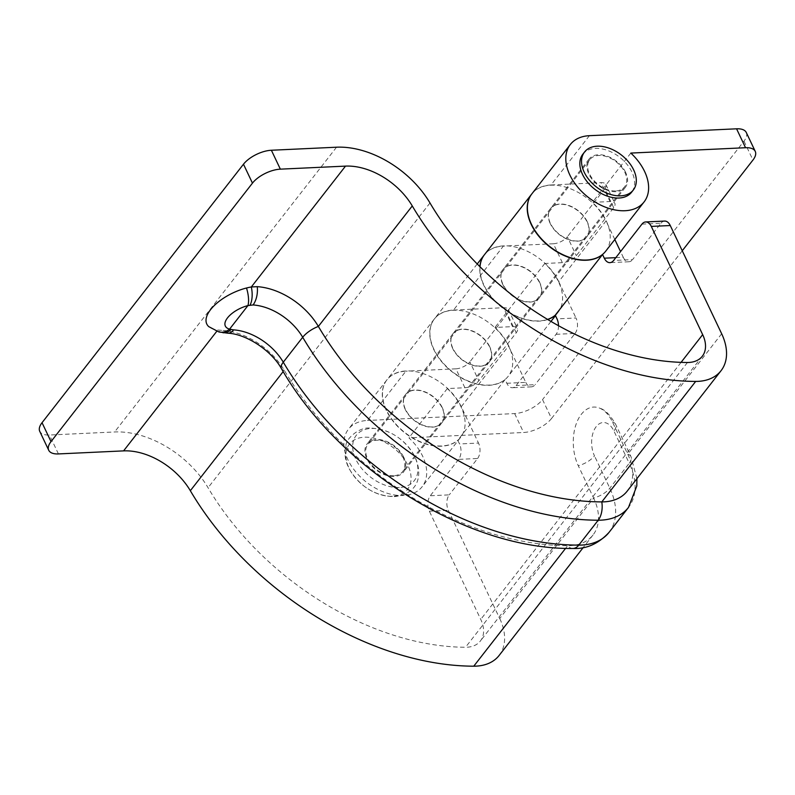 <?xml version="1.0" encoding="UTF-8"?>
<svg xmlns="http://www.w3.org/2000/svg" width="795" height="795" viewBox="0 0 795 795"><rect width="100%" height="100%" fill="white"/><g stroke="black" fill="none" stroke-linecap="round" stroke-linejoin="round"><path stroke-width="0.6" stroke-dasharray="3.98 2.98" d="M399.319 487.524A36.809 24.148 -142.1 0 1 355.852 459.351A36.809 24.148 -142.1 0 1 371.265 428.435A36.809 24.148 -142.1 0 1 414.722 456.598A36.809 24.148 -142.1 0 1 399.319 487.524M392.491 496.279A36.809 24.148 -142.1 0 1 349.025 468.116A36.809 24.148 -142.1 0 1 364.438 437.2A36.809 24.148 -142.1 0 1 407.895 465.363A36.809 24.148 -142.1 0 1 392.491 496.279M582.834 154.21A30.916 20.282 -142.1 0 1 595.435 148.397A30.916 20.282 -142.1 0 1 626.848 164.158A30.916 20.282 -142.1 0 1 631.598 192.211M615.638 190.939A22.081 14.489 -142.1 0 1 593.189 179.68A22.081 14.489 -142.1 0 1 589.801 159.636A22.081 14.489 -142.1 0 1 598.804 155.482A22.081 14.489 -142.1 0 1 621.243 166.741A22.081 14.489 -142.1 0 1 624.631 186.785A22.081 14.489 -142.1 0 1 615.638 190.939M393.704 475.708A22.081 14.489 -142.1 0 1 371.265 464.449A22.081 14.489 -142.1 0 1 367.876 444.405A22.081 14.489 -142.1 0 1 376.87 440.251A22.081 14.489 -142.1 0 1 399.319 451.51A22.081 14.489 -142.1 0 1 402.707 471.554A22.081 14.489 -142.1 0 1 393.704 475.708M539.745 282.533A23.005 15.095 37.9 0 0 521.629 266.454A23.005 15.095 37.9 0 0 503.205 269.257A23.005 15.095 37.9 0 0 502.957 284.252A23.005 15.095 37.9 0 0 521.063 300.331A23.005 15.095 37.9 0 0 539.487 297.529A23.005 15.095 37.9 0 0 539.745 282.533M550.239 223.574A23.005 15.095 -142.1 0 1 550.488 208.578A23.005 15.095 -142.1 0 1 568.922 205.776A23.005 15.095 -142.1 0 1 587.028 221.855A23.005 15.095 -142.1 0 1 586.78 236.86A23.005 15.095 -142.1 0 1 568.355 239.653A23.005 15.095 -142.1 0 1 550.239 223.574M442.268 407.616A23.005 15.095 37.9 0 0 424.152 391.538A23.005 15.095 37.9 0 0 405.728 394.33A23.005 15.095 37.9 0 0 405.48 409.336A23.005 15.095 37.9 0 0 423.586 425.404A23.005 15.095 37.9 0 0 442.01 422.612A23.005 15.095 37.9 0 0 442.268 407.616M452.762 348.657A23.005 15.095 -142.1 0 1 453.011 333.652A23.005 15.095 -142.1 0 1 471.445 330.859A23.005 15.095 -142.1 0 1 489.551 346.938A23.005 15.095 -142.1 0 1 489.303 361.934A23.005 15.095 -142.1 0 1 470.869 364.736A23.005 15.095 -142.1 0 1 452.762 348.657M531.855 193.871A46.746 30.667 -142.1 0 1 569.309 188.336A46.746 30.667 -142.1 0 1 606.019 220.97L558.726 281.649A46.746 30.667 37.9 0 0 521.927 248.984A46.746 30.667 37.9 0 0 484.483 254.658M480.011 266.772A46.746 30.667 37.9 0 0 502.49 307.585A46.746 30.667 37.9 0 0 547.566 319.411M627.146 491.191A56.674 37.196 37.9 0 0 627.762 454.233L612.428 421.936A36.809 22.051 -92.7 0 0 599.827 408.233A36.809 22.051 -92.7 0 0 581.334 414.294A36.809 22.051 -92.7 0 0 578.283 465.741L593.627 498.048L499.727 618.52L448.34 510.291A11.041 6.618 87.3 0 1 449.255 494.858L430.274 495.752A11.041 6.618 -92.7 0 0 429.36 511.185L480.746 619.404A33.122 21.733 -142.1 0 1 480.379 640.999A33.122 21.733 -142.1 0 1 465.542 647.259A235.549 154.568 -142.1 0 1 208.061 487.733A82.441 54.1 37.9 0 0 114.609 431.973L49.459 435.014A22.081 10.126 -25.4 0 1 39.75 431.347M499.111 655.478A56.674 37.196 37.9 0 0 499.727 618.52M227.668 333.194A16.933 9.172 93.9 0 1 223.117 330.472L217.77 330.014A36.809 16.884 -25.4 0 1 214.252 329.388A36.809 16.884 -25.4 0 1 208.787 326.656M223.117 330.472A58.89 38.637 -142.1 0 1 284.232 370.231A259.1 170.021 37.9 0 0 567.65 545.708A56.674 37.196 37.9 0 0 593 535.005A56.674 37.196 37.9 0 0 593.627 498.048A16.933 7.761 -25.4 0 0 609.815 488.19L629.233 463.266A67.724 44.441 -142.1 0 1 628.487 507.429M641.953 224.12L660.943 223.236L632.601 259.597L613.621 260.482M660.943 223.236A11.041 6.618 87.3 0 1 664.63 221.07M558.507 325.721A11.041 6.618 87.3 0 1 556.083 334.307L516.134 385.565A11.041 6.618 87.3 0 1 512.447 387.731A11.041 6.618 87.3 0 1 506.812 383.269L505.064 379.593L457.771 440.271L459.52 443.948A11.041 6.618 87.3 0 1 458.606 459.381L477.596 458.496L449.255 494.858M477.596 458.496A11.041 6.618 -92.7 0 0 478.51 443.063L459.52 443.948M506.812 383.269L525.793 382.385L508.542 346.044L461.249 406.722L478.51 443.063M525.793 382.385A11.041 6.618 -92.7 0 0 531.428 386.847A11.041 6.618 -92.7 0 0 535.124 384.681L516.134 385.565M556.083 334.307L575.073 333.423L535.124 384.681M575.073 333.423A11.041 6.618 -92.7 0 0 575.987 317.98L556.997 318.875M558.726 281.649L575.987 317.98M615.817 257.659L623.27 257.312L620.557 251.588M614.813 239.504L606.019 220.97M623.27 257.312A11.041 6.618 -92.7 0 0 628.905 261.764A11.041 6.618 -92.7 0 0 632.601 259.597M505.064 379.593A46.746 30.667 -142.1 0 1 449.791 369.933A46.746 30.667 -142.1 0 1 434.289 319.063A46.746 30.667 -142.1 0 1 471.733 313.379A46.746 30.667 -142.1 0 1 508.542 346.044M461.249 406.722A46.746 30.667 37.9 0 0 424.451 374.057A46.746 30.667 37.9 0 0 387.006 379.742A46.746 30.667 37.9 0 0 402.509 430.612A46.746 30.667 37.9 0 0 457.771 440.271M458.606 459.381L430.274 495.752M218.794 331.903A16.933 13.227 104.8 0 1 214.252 329.388M587.207 221.636A23.005 15.095 37.9 0 0 569.091 205.557A23.005 15.095 37.9 0 0 550.667 208.36A23.005 15.095 37.9 0 0 550.408 223.355A23.005 15.095 37.9 0 0 568.524 239.434A23.005 15.095 37.9 0 0 586.948 236.642A23.005 15.095 37.9 0 0 587.207 221.636M625.615 172.356A23.005 15.095 37.9 0 0 607.499 156.277A23.005 15.095 37.9 0 0 589.075 159.07A23.005 15.095 37.9 0 0 588.817 174.075A23.005 15.095 37.9 0 0 606.933 190.144A23.005 15.095 37.9 0 0 625.357 187.352A23.005 15.095 37.9 0 0 625.615 172.356M605.671 251.23A46.746 30.667 37.9 0 0 606.188 220.752A46.746 30.667 37.9 0 0 592.424 202.367L610.004 201.542A11.041 5.068 -25.4 0 1 614.853 203.381A11.041 5.068 -25.4 0 1 613.71 207.704L576.325 255.682A11.041 5.068 -25.4 0 1 562.373 262.658L544.794 263.483A46.746 30.667 -142.1 0 1 558.557 281.867A46.746 30.667 -142.1 0 1 558.04 312.346A46.746 30.667 -142.1 0 1 555.278 315.247M630.832 153.077L592.424 202.367M403.681 457.115A23.005 15.095 37.9 0 0 385.575 441.046A23.005 15.095 37.9 0 0 367.151 443.839A23.005 15.095 37.9 0 0 366.892 458.834A23.005 15.095 37.9 0 0 385.009 474.913A23.005 15.095 37.9 0 0 403.433 472.121A23.005 15.095 37.9 0 0 403.681 457.115M405.301 409.554A23.005 15.095 -142.1 0 1 405.559 394.549A23.005 15.095 -142.1 0 1 423.983 391.756A23.005 15.095 -142.1 0 1 442.099 407.835A23.005 15.095 -142.1 0 1 441.841 422.831A23.005 15.095 -142.1 0 1 423.417 425.623A23.005 15.095 -142.1 0 1 405.301 409.554M484.394 254.768A46.746 30.667 -142.1 0 1 503.364 246.092L453.518 310.06A46.746 30.667 37.9 0 0 434.458 318.845A46.746 30.667 37.9 0 0 433.951 349.323A46.746 30.667 37.9 0 0 470.749 381.988A46.746 30.667 37.9 0 0 508.194 376.303A46.746 30.667 37.9 0 0 508.711 345.825A46.746 30.667 37.9 0 0 494.947 327.451L512.527 326.626A11.041 5.068 -25.4 0 1 517.376 328.464A11.041 5.068 -25.4 0 1 516.233 332.787L478.848 380.755A11.041 5.068 -25.4 0 1 464.896 387.741L447.317 388.566A46.746 30.667 -142.1 0 1 461.08 406.941A46.746 30.667 -142.1 0 1 460.563 437.419A46.746 30.667 -142.1 0 1 423.119 443.103A46.746 30.667 -142.1 0 1 386.32 410.439A46.746 30.667 -142.1 0 1 386.837 379.96A46.746 30.667 -142.1 0 1 405.887 371.176L367.479 420.456A46.746 30.667 37.9 0 0 348.419 429.25A46.746 30.667 37.9 0 0 347.912 459.729A46.746 30.667 37.9 0 0 384.71 492.393A46.746 30.667 37.9 0 0 422.155 486.709A46.746 30.667 37.9 0 0 422.672 456.231A46.746 30.667 37.9 0 0 408.908 437.846L523.617 432.49A22.081 10.126 154.6 0 0 551.521 418.518L542.538 399.607A22.081 10.126 -25.4 0 1 514.643 413.579L367.479 420.456M447.317 388.566L408.908 437.846M489.72 346.719A23.005 15.095 37.9 0 0 471.614 330.641A23.005 15.095 37.9 0 0 453.19 333.433A23.005 15.095 37.9 0 0 452.931 348.439A23.005 15.095 37.9 0 0 471.047 364.507A23.005 15.095 37.9 0 0 489.472 361.715A23.005 15.095 37.9 0 0 489.72 346.719M502.778 284.471A23.005 15.095 -142.1 0 1 503.036 269.475A23.005 15.095 -142.1 0 1 521.46 266.673A23.005 15.095 -142.1 0 1 539.576 282.752A23.005 15.095 -142.1 0 1 539.318 297.757A23.005 15.095 -142.1 0 1 520.894 300.55A23.005 15.095 -142.1 0 1 502.778 284.471M547.735 319.52A46.746 30.667 -142.1 0 1 483.797 285.355A46.746 30.667 -142.1 0 1 479.872 266.633M544.794 263.483L494.947 327.451M589.403 135.687L550.995 184.977A46.746 30.667 37.9 0 0 531.934 193.761M682.249 250.773L551.521 418.518M746.276 132.487A22.081 10.126 -25.4 0 1 743.981 141.132L542.538 399.607M464.896 387.741L455.923 368.83L405.887 371.176M455.923 368.83A11.041 5.068 154.6 0 0 469.875 361.844L478.848 380.755M516.233 332.787L507.26 313.876L469.875 361.844M507.26 313.876A11.041 5.068 154.6 0 0 508.403 309.553A11.041 5.068 154.6 0 0 503.553 307.715L512.527 326.626M453.518 310.06L503.553 307.715M562.373 262.658L553.399 243.757L503.364 246.092M553.399 243.757A11.041 5.068 154.6 0 0 567.352 236.771L576.325 255.682M613.71 207.704L604.737 188.803L567.352 236.771M604.737 188.803A11.041 5.068 154.6 0 0 605.879 184.47A11.041 5.068 154.6 0 0 601.03 182.641L610.004 201.542M550.995 184.977L601.03 182.641M721.661 333.751L627.762 454.233A16.933 7.761 -25.4 0 1 630.992 456.638A16.933 7.761 -25.4 0 1 629.233 463.266L613.899 430.97A20.928 12.541 87.3 0 0 596.21 426.627A20.928 12.541 87.3 0 0 594.481 455.883A16.933 7.761 -25.4 0 1 578.283 465.741M429.36 511.185L448.34 510.291M58.432 453.925L49.459 435.014M222.848 332.708A16.933 11.527 97.9 0 1 217.77 330.014L216.787 331.286M281.44 368.642A16.933 6.589 149.5 0 0 284.232 370.231L283.189 371.573M572.957 548.461A16.933 9.749 90.1 0 1 567.65 545.708L565.613 548.321M681.057 362.371L480.746 619.404M687.466 362.49L465.542 647.259M429.986 202.973L208.061 487.733M336.533 147.204L114.609 431.973M609.069 532.342A67.724 44.441 37.9 0 0 609.815 488.19L594.481 455.883M612.428 421.936A16.933 7.761 -25.4 0 1 615.648 424.341A16.933 7.761 -25.4 0 1 613.899 430.97M514.643 413.579L523.617 432.49M743.981 141.132L752.964 160.034M369.526 428.058C360.254 426.995 346.471 437.518 345.904 445.538C343.997 453.14 345.09 460.891 349.194 468.782C359.847 486.659 374.862 495.951 394.231 496.666C421.032 493.298 422.374 472.498 414.592 455.992C403.94 438.085 388.924 428.773 369.526 428.058M589.801 159.636L367.876 444.405M624.631 186.785L402.707 471.554M550.488 208.578L503.205 269.257M453.011 333.652L405.728 394.33M489.303 361.934L442.01 422.612M593 535.005L583.232 547.536M434.289 319.063L387.006 379.742M702.303 356.24L480.379 640.999M586.78 236.86L539.487 297.529M636.914 478.66L630.992 456.638L615.648 424.341C610.232 414.98 604.955 409.604 599.827 408.233M628.905 261.764L609.924 262.648M531.428 386.847L512.447 387.731M589.075 159.07L550.667 208.36M405.559 394.549L367.151 443.839M460.563 437.419L422.155 486.709M503.036 269.475L453.19 333.433M558.04 312.346L555.466 315.655M550.965 321.438L508.194 376.303M477.229 263.97L434.458 318.845M539.318 297.757L489.472 361.715M386.837 379.96L348.419 429.25M441.841 422.831L403.433 472.121M625.357 187.352L586.948 236.642M605.879 184.47L614.853 203.381M508.403 309.553L517.376 328.464"/><path stroke-width="1.19" d="M597.144 146.201A30.916 20.282 -142.1 0 1 633.645 169.862A30.916 20.282 -142.1 0 1 633.307 190.025A30.916 20.282 -142.1 0 1 620.706 195.838A30.916 20.282 -142.1 0 1 584.196 172.177A30.916 20.282 -142.1 0 1 584.544 152.014A30.916 20.282 -142.1 0 1 597.144 146.201M633.307 190.025L631.598 192.211A30.916 20.282 -142.1 0 1 618.997 198.025A30.916 20.282 -142.1 0 1 587.584 182.264A30.916 20.282 -142.1 0 1 582.834 154.21L584.544 152.014M246.51 287.999A16.933 5.943 75.8 0 1 247.931 305.588L229.586 329.13L233.631 329.875A47.849 31.393 -142.1 0 1 283.278 362.182L302.696 337.269A47.849 31.393 37.9 0 0 253.048 304.952L247.931 305.588A20.928 9.6 154.6 0 0 227.509 317.891A20.928 9.6 154.6 0 0 229.586 329.13A16.933 13.227 104.8 0 1 218.794 331.903L208.787 326.656A36.809 16.884 -25.4 0 1 210.605 309.613A36.809 16.884 -25.4 0 1 246.51 287.999A36.809 16.884 -25.4 0 1 251.319 286.975L257.262 286.657A58.89 38.637 -142.1 0 1 318.368 326.427A259.1 170.021 37.9 0 0 601.795 501.903A56.674 37.196 37.9 0 0 604.041 501.854A56.674 37.196 37.9 0 0 627.146 491.191L721.035 370.718A56.674 37.196 37.9 0 0 721.661 333.751L670.264 225.532L651.284 226.416L702.671 334.635A33.122 21.733 -142.1 0 1 702.303 356.24A33.122 21.733 -142.1 0 1 687.466 362.49A235.549 154.568 -142.1 0 1 429.986 202.973A82.441 54.1 37.9 0 0 336.533 147.204L271.383 150.255L280.357 169.156L345.507 166.115A58.89 38.637 -142.1 0 1 412.267 205.945A259.1 170.021 37.9 0 0 695.685 381.421A56.674 37.196 37.9 0 0 721.035 370.718M651.284 226.416A11.041 6.618 -92.7 0 0 645.649 221.954A11.041 6.618 -92.7 0 0 641.953 224.12L613.621 260.482A11.041 6.618 87.3 0 1 609.924 262.648A11.041 6.618 87.3 0 1 604.289 258.196L602.54 254.519L555.248 315.198L556.997 318.875A11.041 6.618 87.3 0 1 558.507 325.721M602.54 254.519A46.746 30.667 -142.1 0 1 547.268 244.86A46.746 30.667 -142.1 0 1 531.766 193.98A46.746 30.667 -142.1 0 1 531.855 193.871M531.766 193.98L484.483 254.658A46.746 30.667 37.9 0 0 480.011 266.772M547.566 319.411A46.746 30.667 37.9 0 0 555.248 315.198M280.357 169.156A22.081 10.126 154.6 0 0 252.462 183.128L51.019 441.613A22.081 10.126 154.6 0 0 48.724 450.258A22.081 10.126 154.6 0 0 58.432 453.925L123.583 450.884A58.89 38.637 -142.1 0 1 190.333 490.714A259.1 170.021 37.9 0 0 473.76 666.19A56.674 37.196 37.9 0 0 499.111 655.478L583.232 547.536M645.649 221.954L664.63 221.07A11.041 6.618 87.3 0 1 670.264 225.532M620.557 251.588L614.813 239.504M252.462 183.128L243.479 164.217L42.036 422.702L51.019 441.613M243.479 164.217A22.081 10.126 -25.4 0 1 271.383 150.255M48.724 450.258L39.75 431.347A22.081 10.126 -25.4 0 1 42.036 422.702M218.794 331.903L227.668 333.194C245.595 333.761 271.175 350.078 281.44 368.642C339.236 469.716 468.295 549.911 572.957 548.461C586.471 549.146 598.506 543.78 609.069 532.342L628.487 507.429A67.724 44.441 -142.1 0 1 600.891 520.159A67.724 44.441 -142.1 0 1 598.198 520.218A270.141 177.265 -142.1 0 1 302.696 337.269A16.933 6.589 149.5 0 1 318.368 326.427L412.267 205.945M569.836 174.96A46.746 30.667 37.9 0 0 606.635 207.624A46.746 30.667 37.9 0 0 644.079 201.94A46.746 30.667 37.9 0 0 644.596 171.462A46.746 30.667 37.9 0 0 630.832 153.077L745.541 147.721L736.568 128.81L589.403 135.687A46.746 30.667 37.9 0 0 570.353 144.481A46.746 30.667 37.9 0 0 569.836 174.96M570.353 144.481L531.934 193.761A46.746 30.667 37.9 0 0 531.428 224.24A46.746 30.667 37.9 0 0 568.226 256.914A46.746 30.667 37.9 0 0 605.671 251.23L644.079 201.94M555.278 315.247A46.746 30.667 -142.1 0 1 547.735 319.52M479.872 266.633A46.746 30.667 -142.1 0 1 484.314 254.877A46.746 30.667 -142.1 0 1 484.394 254.768M736.568 128.81A22.081 10.126 -25.4 0 1 746.276 132.487L755.25 151.388A22.081 10.126 154.6 0 1 752.964 160.034L682.249 250.773M755.25 151.388A22.081 10.126 154.6 0 0 745.541 147.721M695.685 381.421L601.795 501.903A16.933 9.749 90.1 0 1 598.198 520.218L578.78 545.131A67.724 44.441 37.9 0 0 609.069 532.342M345.507 166.115L251.319 286.975A16.933 7.751 83.4 0 1 250.057 305.091M216.787 331.286L123.583 450.884M283.189 371.573L190.333 490.714M565.613 548.321L473.76 666.19M702.671 334.635L681.057 362.371M281.44 368.642A16.933 6.589 149.5 0 1 283.278 362.182A270.141 177.265 37.9 0 0 578.78 545.131A16.933 9.749 90.1 0 1 572.957 548.461M604.289 258.196L615.817 257.659M230.997 329.547A16.933 11.527 97.9 0 1 222.848 332.708M257.262 286.657A16.933 9.172 93.9 0 1 253.048 304.952M233.631 329.875A16.933 9.172 93.9 0 1 227.668 333.194M628.487 507.429L636.805 485.974L636.914 478.66M555.466 315.655L550.965 321.438M484.314 254.877L477.229 263.97"/></g></svg>

